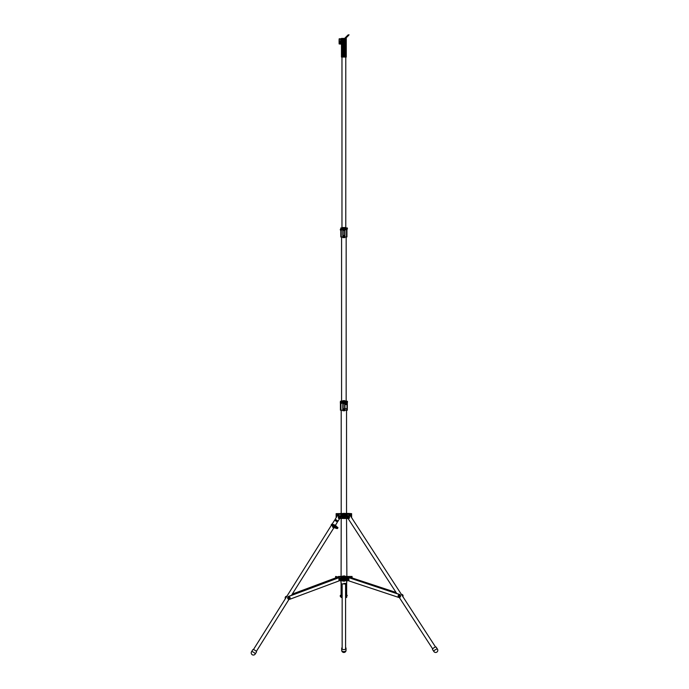 <?xml version="1.0" encoding="UTF-8"?>
<svg xmlns="http://www.w3.org/2000/svg" width="689" height="689" viewBox="0 0 689 689"><rect width="100%" height="100%" fill="white"/><g stroke="black" fill="none" stroke-linecap="round" stroke-linejoin="round"><path stroke-width="1.03" d="M343.871 583.411L346.541 583.411L343.871 583.411M346.868 580.793L346.868 581.223M339.005 580.534L342.183 580.655L339.677 580.655L289.699 599.301A1.524 1.318 90 0 1 289.294 599.378L289.01 599.378A1.524 1.318 -90 0 1 288.596 596.398L338.824 577.658M351.097 576.452L340.159 576.572L343.208 576.986L340.263 577.046L342.915 577.046M340.392 576.452L346.283 576.452M338.824 577.046L335.586 576.572L335.767 577.864M346.541 518.455L346.868 576.452M342.674 580.655L346.584 580.594M345.146 580.302L343.208 579.966L341.735 580.629L346.007 580.629L345.146 580.302L346.24 580.534L346.24 579.044M345.249 577.046L347.48 577.046L344.827 577.046L345.249 577.804M346.3 580.655L339.307 580.655L341.908 580.508L342.485 579.294M342.683 580.181L343.208 579.621M343.208 579.966L345.163 580.086L345.163 579.354M344.827 577.046L348.625 576.452M339.005 580.414L338.824 576.572L339.066 580.655L339.367 576.572L338.454 576.452M398.957 597.458A1.524 1.318 -90 0 0 399.327 594.461L399.611 594.461A1.524 1.318 90 0 1 399.241 597.458L398.957 597.458A1.524 1.318 -90 0 1 398.595 597.397L348.178 580.655L345.318 580.655L348.737 580.534M348.436 576.452L348.436 580.655L348.918 580.414L348.798 576.452M341.46 576.452L339.307 576.452M342.674 576.452L341.632 576.452M341.098 576.452L341.201 518.455M345.06 580.181L345.249 579.311M342.588 580.302L342.579 579.311M349.263 517.93L349.263 514.252L351.554 514.252L351.605 513.649L348.195 513.417L336.137 513.649L336.189 514.252L338.48 514.252L338.48 517.93M344.362 513.649L343.38 513.649M343.139 517.534L344.603 517.422L345.964 518.335L344.603 517.534L342.588 517.732L343.139 516.965M348.901 514.252L349.392 513.649L338.351 513.649L338.842 514.252M348.384 513.649L348.384 514.252L345.361 514.252L345.361 513.658L344.319 513.649M346.576 518.455L347.282 518.455M347.454 518.455L346.007 518.455M345.947 518.455L348.892 518.455A0.723 0.62 -90 0 0 349.263 518.309L349.263 518.214M349.022 518.309L349.392 517.732L349.022 518.309A0.723 0.62 90 0 1 348.651 518.455L349.444 517.93L349.444 514.252M342.588 517.732L341.83 518.438L348.651 518.455L339.091 518.455A0.723 0.62 -90 0 1 338.721 518.309L338.351 517.732L338.721 518.309M338.48 518.214L338.48 518.309A0.723 0.62 90 0 0 338.85 518.455L341.072 518.335L340.771 517.327A0.784 0.672 -90 0 1 340.09 515.983A0.784 0.672 -90 0 1 340.728 515.958M338.299 514.252L338.463 518.309L341.555 518.455M341.735 518.455L340.461 518.455M343.423 513.649L342.373 513.649L342.381 514.252L339.358 514.252L339.358 513.649M341.012 518.455L342.088 518.111L342.088 516.698M345.258 516.698L345.155 517.732M345.645 516.526L345.542 518.223M342.2 518.223L342.485 516.681M343.871 584.014L346.386 584.014L343.871 584.014M335.069 519.825A1.533 0.448 32.1 0 1 335.087 519.73A1.533 0.448 32.1 0 1 337.154 520.548A1.533 0.448 32.1 0 1 337.688 521.358A1.533 0.448 32.1 0 1 337.61 521.427M334.983 519.954A1.714 0.5 32.1 0 1 334.932 519.635A1.714 0.5 32.1 0 1 337.248 520.548A1.714 0.5 32.1 0 1 337.843 521.452A1.714 0.5 32.1 0 1 337.532 521.547M334.932 519.635L337.98 514.769A1.714 0.5 32.1 0 1 338.299 514.683M337.498 520.884L336.93 521.788M335.965 521.039L336.551 520.117M337.558 520.953L336.99 521.857M332.038 524.251L334.329 520.608A1.714 0.5 32.1 0 1 334.578 520.514A1.714 0.5 32.1 0 1 336.353 521.297A1.714 0.5 32.1 0 1 337.231 522.426L335.457 525.259M288.596 596.398L288.889 596.398A1.524 1.318 90 0 0 289.294 599.378M288.889 596.398L338.824 577.761M285.375 598.646A1.524 1.318 -90 0 1 286.099 596.398L286.383 596.398A1.524 1.318 90 0 0 285.547 598.371M338.609 577.735A1.524 1.318 90 0 0 337.3 577.399L337.016 577.399A1.524 1.318 -90 0 1 337.567 577.33M286.383 596.398L286.908 596.209M292.196 594.237L337.3 577.399M286.099 596.398L286.994 596.071M292.282 594.099L337.016 577.399M337.128 578.286A0.922 0.792 -90 0 1 337.989 577.968A0.913 0.784 90 0 0 337.162 578.278M435.551 647.031L349.728 514.761A1.714 0.517 147 0 0 349.478 514.666A1.714 0.517 147 0 0 349.444 514.666M399.327 594.461L348.918 577.718M399.611 594.461L348.918 577.623M402.712 596.416A1.524 1.318 -90 0 0 401.825 594.461L401.342 594.306M396.132 592.574L350.4 577.382A1.524 1.318 -90 0 0 349.159 577.709M401.825 594.461L401.265 594.185M396.046 592.454L350.4 577.382M402.109 594.461A1.524 1.318 90 0 1 402.893 596.691M350.176 577.33A1.524 1.318 90 0 1 350.684 577.382M346.894 578.588L346.679 579.208L346.369 578.82M350.46 578.14A0.913 0.784 -90 0 0 349.883 577.95A0.922 0.792 90 0 1 350.494 578.157M345.551 596.149L345.551 595.709M342.192 595.709L342.192 596.149M346.653 581.37L346.653 597.458L346.085 597.458L346.085 584.014M341.089 581.37L341.089 597.458L341.658 597.458L341.658 584.014M437.455 649.141L436.146 647.117A2.162 0.646 147 0 0 433.252 648.297A2.162 0.646 147 0 0 432.52 649.477L433.829 651.493A2.162 2.162 0 0 0 437.541 651.346A2.162 2.162 0 0 0 437.455 649.141A2.162 0.646 147 0 0 437.136 649.021A2.162 0.646 147 0 0 434.561 650.313A2.162 0.646 147 0 0 433.829 651.493M345.585 647.505A2.162 1.292 180 0 1 346.033 648.297A2.162 1.292 180 0 1 343.871 649.589A2.162 1.292 180 0 1 341.71 648.297A2.162 1.292 180 0 1 342.157 647.505M255.206 654.042L256.489 652.001A2.162 0.637 -147.9 0 0 255.386 650.571A2.162 0.637 -147.9 0 0 253.147 649.581A2.162 0.637 -147.9 0 0 252.829 649.701L251.545 651.742A2.162 2.162 0 0 0 251.993 654.55A2.162 2.162 0 0 0 255.206 654.042A2.162 0.637 -147.9 0 0 254.456 652.896A2.162 0.637 -147.9 0 0 251.864 651.622A2.162 0.637 -147.9 0 0 251.545 651.742M340.426 402.565L340.426 401.213L343.484 401.213M340.426 403.53L340.426 410.213L347.316 410.213L347.316 402.264M344.259 401.213L346.722 401.213M344.629 401.213L344.629 401.411A1.292 1.292 0 0 0 345.93 401.592L347.316 401.213L345.921 401.566A1.257 1.257 0 0 1 344.638 401.411A1.257 1.257 0 0 0 343.355 401.256L340.288 402.626L340.461 403.599L341.822 403.254A1.257 1.257 0 0 1 343.105 403.409A1.257 1.257 0 0 0 344.379 403.565L347.454 402.195L347.316 401.291M344.888 581.128L342.846 581.128L344.888 581.128L344.888 580.655M344.888 576.452L344.888 575.97L344.844 576.452L342.898 576.417L344.827 576.03M342.915 576.03L344.888 575.97M344.827 581.068L342.898 580.655M342.846 581.128L342.846 580.655M342.846 576.452L342.846 575.97M342.907 513.417L344.888 513.357M344.888 518.516L342.846 518.455M340.805 229.136L340.805 227.956L343.484 227.956M340.805 230.453L340.805 236.956L346.929 236.956L346.929 229.17M344.259 227.956L346.722 227.956M342.855 410.334L344.888 410.334L342.855 410.756M342.864 401.153L344.888 401.093L342.864 401.213M344.801 401.093L342.933 401.093L344.888 400.671L342.855 400.671M342.933 410.756L344.801 410.756M342.933 400.671L344.801 400.671M342.933 410.334L344.801 410.334M342.855 237.197L344.888 237.197L342.855 237.619M344.888 227.534L342.855 227.534M342.933 227.956L344.801 227.956M342.933 237.619L344.801 237.619M342.933 227.534L344.801 227.534M342.933 237.197L344.801 237.197M343.871 56.248L343.871 55.43L343.871 56.248M343.122 39.867A0.784 0.784 0 0 1 344.112 38.877A0.784 0.784 0 0 0 343.423 38.98L343.423 40.272M344.319 38.98L344.319 40.78A0.784 0.784 0 0 0 343.423 40.78L343.871 40.642M344.621 39.394A0.784 0.784 0 0 1 343.63 40.375A0.784 0.784 0 0 0 344.319 40.272M343.57 42.158L343.423 42.072A0.784 0.784 0 0 0 344.319 42.072L344.319 57.041L346.274 57.041L346.274 38.429L345.585 38.429M343.105 41.607L343.217 40.987M343.423 40.591L343.423 57.041L344.319 57.041M342.287 41.555L342.287 57.041L341.468 57.041L341.468 38.429L344.56 38.429M342.287 57.041L343.423 57.041M342.287 38.429L342.287 40.797M345.456 38.55L345.456 57.041M339.091 42.485L339.091 40.375M340.573 40.53L341.288 40.539L341.288 42.322L340.573 42.33M339.126 43.932L339.126 38.928L340.573 38.73L340.573 44.13L339.126 43.932M339.126 42.485L339.126 41.426L340.573 41.426M344.336 39.161A0.663 0.663 0 0 0 343.406 39.161A0.663 0.663 0 0 0 343.406 40.1A0.663 0.663 0 0 0 344.336 40.1A0.663 0.663 0 0 0 344.336 39.161M343.363 40.134A0.723 0.723 0 0 1 343.363 39.118A0.723 0.723 0 0 1 344.379 39.118L344.379 39.118A0.723 0.723 0 0 1 344.379 40.134A0.723 0.723 0 0 1 343.363 40.134L343.363 40.134M343.174 39.816L342.424 40.565L342.941 41.073L343.682 40.324M344.569 39.445L348.539 35.466L349.047 34.786L348.031 34.958L348.539 35.466M344.061 38.937L348.031 34.958M342.941 41.073L341.916 41.245L342.424 40.565M344.267 55.835L343.475 55.835L344.267 55.835M344.009 55.594L343.733 56.076L344.009 55.594M344.379 41.426A0.508 0.508 0 0 0 343.871 40.918A0.508 0.508 0 0 0 343.363 41.426A0.508 0.508 0 0 0 343.871 41.943A0.508 0.508 0 0 0 344.379 41.426M344.483 41.426A0.611 0.611 0 0 0 343.871 40.815A0.611 0.611 0 0 0 343.251 41.426A0.611 0.611 0 0 0 343.871 42.046A0.611 0.611 0 0 0 344.483 41.426M343.088 41.426A0.784 0.784 0 0 0 343.871 42.218A0.784 0.784 0 0 0 344.655 41.426A0.784 0.784 0 0 0 343.871 40.642A0.784 0.784 0 0 0 343.088 41.426M342.261 402.023L342.218 402.092A2.549 2.549 0 0 0 342.244 402.85L342.312 402.91A13.47 13.47 0 0 0 345.456 402.807L345.525 402.738A2.549 2.549 0 0 0 345.499 401.971L345.422 401.911A13.47 13.47 0 0 0 342.287 402.014L342.261 402.023M342.295 402.057L342.278 402.057A2.515 2.515 0 0 0 342.278 402.841L342.321 402.876A13.435 13.435 0 0 0 345.447 402.764L345.49 402.729A2.515 2.515 0 0 0 345.465 401.98L345.422 401.945A13.435 13.435 0 0 0 342.295 402.057M342.493 402.695L342.588 402.221L342.493 402.695M343.587 402.187L343.527 402.652L343.587 402.187M342.261 228.765L342.218 228.834A2.549 2.549 0 0 0 342.244 229.592L342.312 229.661A13.47 13.47 0 0 0 345.456 229.549L345.525 229.48A2.549 2.549 0 0 0 345.499 228.722L345.422 228.653A13.47 13.47 0 0 0 342.287 228.757L342.261 228.765M342.295 228.8L342.252 228.834A2.515 2.515 0 0 0 342.278 229.583L342.321 229.618A13.435 13.435 0 0 0 345.447 229.515L345.49 229.471A2.515 2.515 0 0 0 345.465 228.722L345.422 228.688A13.435 13.435 0 0 0 342.295 228.8M343.234 229.988A1.051 1.051 0 0 0 344.302 230.117L347.368 228.748L347.049 228.033L346.007 228.498A1.473 1.473 0 0 1 344.509 228.326A1.051 1.051 0 0 0 343.441 228.197L340.375 229.558L340.693 230.272L341.735 229.807A1.473 1.473 0 0 1 343.234 229.988L343.122 230.126A1.292 1.292 0 0 0 341.804 229.971L340.487 230.333L340.297 229.394L343.372 228.033A1.232 1.232 0 0 1 344.621 228.18A1.292 1.292 0 0 0 345.93 228.335L346.98 227.87L347.445 228.912L344.379 230.307A1.232 1.232 0 0 1 343.122 230.126L343.105 230.152A1.257 1.257 0 0 0 344.379 230.307L347.454 228.937L347.282 227.964L345.921 228.309A1.257 1.257 0 0 1 344.638 228.154A1.257 1.257 0 0 0 343.355 227.999L340.288 229.368L340.771 230.471L341.822 229.997A1.257 1.257 0 0 1 343.105 230.152L343.122 236.956M342.493 229.437L342.588 228.963L342.493 229.437M343.587 228.929L343.527 229.394L343.587 228.929M344.052 516.147L343.863 515.716L344.052 516.147M342.261 515.544L342.218 515.613A2.549 2.549 0 0 0 342.244 516.371L342.312 516.44A13.47 13.47 0 0 0 345.456 516.328L345.525 516.259A2.549 2.549 0 0 0 345.499 515.501L345.422 515.432A13.47 13.47 0 0 0 342.287 515.544L342.261 515.544M342.295 515.579L342.252 515.613A2.515 2.515 0 0 0 342.278 516.362L342.321 516.397A13.435 13.435 0 0 0 345.447 516.294L345.49 516.25A2.515 2.515 0 0 0 345.465 515.51L345.422 515.475A13.435 13.435 0 0 0 342.295 515.579M341.735 516.586A1.473 1.473 0 0 1 343.234 516.767A1.051 1.051 0 0 0 344.302 516.896L347.368 515.527L347.049 514.812L346.007 515.277A1.473 1.473 0 0 1 344.509 515.105A1.051 1.051 0 0 0 343.441 514.976L340.375 516.345L340.65 517.043L341.804 516.75L340.762 517.215L340.194 516.457L343.372 514.812A1.232 1.232 0 0 1 344.621 514.959L344.638 514.933A1.292 1.292 0 0 0 345.93 515.114L346.98 514.649L347.445 515.691L344.371 517.06A1.232 1.232 0 0 1 343.122 516.914A1.257 1.257 0 0 0 344.379 517.086L347.454 515.716L347.282 514.743L345.921 515.088A1.257 1.257 0 0 1 344.638 514.933A1.257 1.257 0 0 0 343.355 514.786L340.288 516.147L340.461 517.129L341.822 516.784A1.257 1.257 0 0 1 343.105 516.931L343.105 516.931A1.292 1.292 0 0 0 341.804 516.75L341.822 516.784M342.493 516.216L342.588 515.751L342.493 516.216M343.587 515.716L343.527 516.182L343.587 515.716M342.261 578.166L342.218 578.226A2.549 2.549 0 0 0 342.244 578.984L342.312 579.053A13.47 13.47 0 0 0 345.456 578.941L345.525 578.872A2.549 2.549 0 0 0 345.499 578.114L345.422 578.045A13.47 13.47 0 0 0 342.287 578.157L342.261 578.166M342.295 578.192L342.252 578.235A2.515 2.515 0 0 0 342.278 578.975L342.321 579.01A13.435 13.435 0 0 0 345.447 578.906L345.49 578.872A2.515 2.515 0 0 0 345.465 578.123L345.422 578.088A13.435 13.435 0 0 0 342.295 578.192M341.735 579.208A1.473 1.473 0 0 1 343.234 579.38A1.051 1.051 0 0 0 344.302 579.509L347.368 578.14L347.049 577.434L346.007 577.899A1.473 1.473 0 0 1 344.509 577.718A1.051 1.051 0 0 0 343.441 577.589L340.375 578.958L340.693 579.673L341.804 579.371L340.762 579.837L340.194 579.07L343.372 577.425A1.232 1.232 0 0 1 344.621 577.571L344.638 577.554A1.292 1.292 0 0 0 345.93 577.735L347.256 577.373L347.445 578.304L344.371 579.673A1.232 1.232 0 0 1 343.122 579.527A1.257 1.257 0 0 0 344.379 579.699L347.454 578.338L347.282 577.356L345.921 577.701A1.257 1.257 0 0 1 344.638 577.554A1.257 1.257 0 0 0 343.355 577.399L340.288 578.769L340.461 579.742L341.822 579.397A1.257 1.257 0 0 1 343.105 579.552L343.105 579.552A1.292 1.292 0 0 0 341.804 579.371L341.822 579.397M342.493 578.829L342.588 578.364L342.493 578.829M343.587 578.329L343.527 578.794L343.587 578.329M335.181 526.198L335.181 526.663M334.535 526.129L334.57 525.673M334.251 525.052L334.199 525.07A2.549 2.205 90 0 0 333.795 525.673L333.786 525.767A13.47 11.67 -90 0 0 335.939 527.696L336.043 527.688A2.549 2.205 -90 0 0 336.447 527.094L336.43 526.99A13.47 11.67 90 0 0 334.286 525.061L334.182 525.07A2.549 2.205 90 0 0 333.777 525.673L333.786 525.767M334.251 525.096L334.225 525.096A2.515 2.17 90 0 0 333.829 525.69L333.829 525.741A13.47 11.67 -90 0 0 335.956 527.696L335.999 527.662A2.515 2.17 -90 0 0 336.396 527.068L336.387 527.016A13.435 11.635 90 0 0 334.251 525.096L334.251 525.096A13.435 11.635 90 0 1 336.404 527.016L336.413 527.068A2.515 2.17 -90 0 1 336.017 527.662L335.974 527.714M333.631 527.507L333.648 527.507A1.12 0.973 -90 0 1 332.744 525.991M334.294 525.345L334.234 525.828M334.897 525.888L334.837 526.379M332.417 524.269L331.59 524.234L331.211 525.104L332.313 525.716A1.257 1.094 -90 0 1 333.08 526.654A1.257 1.094 90 0 0 333.838 527.593L336.766 528.515M335.939 527.696L335.991 527.671A13.435 11.635 -90 0 1 333.829 525.741M335.982 526.861L335.862 527.343M340.771 515.932A1.016 0.887 90 0 0 340.151 515.639L340.09 515.639A1.016 0.887 90 0 0 340.116 517.672M340.151 515.639A1.016 0.887 90 0 0 340.151 517.68A1.016 0.887 90 0 0 340.848 517.275M347.557 515.639A1.016 0.887 90 0 1 347.592 517.68A1.016 0.887 90 0 1 346.946 517.353M347.592 515.639L347.652 515.639A1.016 0.887 90 0 1 347.626 517.672M340.934 517.181A0.784 0.672 -90 0 1 340.771 517.327L339.72 517.103L339.72 516.207L340.771 515.983M348.229 516.405A0.784 0.672 90 0 1 348.229 516.905M347.377 515.751L348.229 516.207L348.229 517.103L347.592 517.327A0.784 0.672 90 0 1 346.911 515.983A0.784 0.672 90 0 1 347.592 515.983L346.61 516.207L347.29 517.56M347.928 516.655A0.784 0.672 90 0 1 347.592 517.327L347.928 516.655A0.784 0.672 -90 0 0 347.592 515.983L347.928 516.655M347.514 578.295A0.749 0.646 90 0 1 346.688 579.449M347.54 578.269A0.749 0.646 90 0 1 347.101 579.604L347.127 579.604M340.357 579.509A0.749 0.646 -90 0 1 340.667 578.097A0.749 0.646 -90 0 1 341.055 578.252M340.667 578.097L340.616 578.097A0.749 0.646 -90 0 0 340.375 579.544M346.653 595.175L346.653 596.683M346.085 595.175L346.085 596.683M341.658 595.175L341.658 596.683M341.089 595.175L341.089 596.683M289.733 598.457A0.749 0.646 -90 0 1 288.691 597.854A0.749 0.646 -90 0 1 289.733 597.251M289.294 598.603L289.337 598.603A0.749 0.646 -90 0 1 289.294 597.105A0.749 0.646 -90 0 1 289.32 597.105L289.294 597.105M398.518 596.528A0.749 0.646 -90 0 0 399.611 595.925A0.749 0.646 -90 0 0 398.518 595.33M398.957 596.683L398.914 596.683A0.749 0.646 -90 0 0 398.914 595.175L398.957 595.175M346.756 596.528L347.222 595.33M289.277 598.457L290.052 598.155A0.603 0.517 -90 0 1 289.156 598.155L289.156 597.552A0.603 0.517 -90 0 1 290.052 597.552L289.277 597.251M289.156 598.155A0.603 0.517 -90 0 1 289.156 597.552L289.156 598.155M290.052 598.155A0.603 0.517 90 0 0 290.052 597.552L290.052 598.155M398.974 595.33L399.095 596.226A0.603 0.517 90 0 1 398.199 595.632A0.603 0.517 90 0 1 399.095 595.632L398.371 595.33L398.07 595.925L398.974 596.528M399.095 596.226A0.603 0.517 -90 0 0 399.095 595.632L399.095 596.226M347.118 578.484A0.577 0.5 90 0 1 347.161 579.139L347.135 578.441M346.886 578.536L346.731 579.208L347.067 578.51M346.713 579.208L347.368 579.449L347.428 578.347M347.067 579.449L347.187 579.148A0.577 0.5 90 0 1 346.619 579.406M346.989 579.449L346.533 579.449M340.547 578.648A0.577 0.5 -90 0 1 341.236 578.338M341.503 578.657L340.375 578.252L340.142 579.018M340.676 578.252L340.53 578.691M340.297 596.485L340.986 596.485M340.357 595.33L340.306 596.338L340.357 595.33L340.986 595.374M340.306 596.528L340.297 595.434M340.357 595.925L340.986 595.882M333.898 527.61A1.257 1.094 -90 0 1 332.649 525.905M333.665 527.636L333.588 527.636A1.257 1.094 -90 0 1 332.589 525.862M344.009 408.775L343.733 409.257L344.009 408.775M344.009 235.517L343.733 236L344.009 235.517M346.042 403.875L346.033 404.305M345.611 403.875L345.602 404.305M345.999 403.59L345.99 403.59A12.591 6.778 90 0 0 345.215 403.676L345.172 403.737A2.343 1.266 90 0 0 345.18 404.09A2.343 1.266 90 0 0 345.198 404.443L345.215 404.512A12.591 6.778 90 0 0 345.999 404.598A12.591 6.778 90 0 0 345.999 404.598A12.591 6.778 90 0 0 346.791 404.512L346.825 404.452A2.386 1.283 90 0 0 346.825 403.737L346.791 403.676A12.591 6.778 90 0 0 345.999 403.59A12.591 6.778 90 0 0 345.99 403.59A12.591 6.778 90 0 0 345.198 403.676L345.163 403.737A2.386 1.283 90 0 0 345.155 404.09A2.386 1.283 90 0 0 345.172 404.452L345.215 404.477A12.557 6.761 90 0 0 345.999 404.564A12.557 6.761 90 0 0 346.782 404.477L346.8 404.443A2.343 1.266 90 0 0 346.8 403.745L346.782 403.711A12.557 6.761 90 0 0 345.999 403.625A12.557 6.761 90 0 0 345.215 403.711L345.198 403.745A2.386 1.283 90 0 0 345.163 404.09A2.386 1.283 90 0 0 345.163 404.452L345.198 404.512A12.591 6.778 90 0 0 345.99 404.598L345.99 404.598M344.956 403.306L344.956 408.655L347.023 408.655L347.023 402.652L346.429 402.652M345.732 403.875L345.809 404.305M346.524 403.875L346.601 404.305M345.301 403.875L345.301 404.305M344.939 410.213L344.956 408.655M345.999 404.564A12.557 6.761 90 0 0 346.791 404.477L346.808 404.443A2.343 1.266 90 0 0 346.808 403.745L346.791 403.711A12.557 6.761 90 0 0 345.999 403.625M346.188 403.875L346.188 404.305M349.22 576.986L349.28 576.452M341.443 580.655L341.503 579.535M341.503 578.226L341.503 577.046M342.579 577.744L342.579 577.046M343.208 577.468L343.208 576.986M345.163 577.787L345.163 577.046M344.534 577.477L344.534 576.986M342.485 577.787L342.485 577.046M351.614 577.692L351.674 576.452M346.24 577.563L346.24 577.046M351.976 577.813L351.976 576.572M348.737 580.414L348.918 576.572M336.129 577.735L336.068 576.452M345.645 515.174L345.645 514.252M341.072 515.803L341.072 514.252M342.485 515.174L342.485 513.701M343.139 514.881L343.139 513.787M344.603 517.534L344.603 516.991M345.258 515.191L345.258 513.701M344.603 514.907L344.603 513.787M342.088 515.346L342.088 514.252M339.152 518.335A0.603 0.517 90 0 1 338.842 518.214L338.842 513.649M336.68 516.853L336.68 514.252M336.318 517.43L336.318 514.252M351.424 517.37L351.424 514.252M351.063 516.819L351.063 514.252M348.591 518.335A0.603 0.517 -90 0 0 348.901 518.214L348.901 513.649M346.731 518.455L346.67 517.155M346.67 514.752L346.67 514.252M340.866 581.335L341.201 583.859L346.386 584.014M337.481 577.976A0.922 0.792 90 0 0 337.085 578.312L337.722 577.933A0.922 0.792 90 0 0 337.481 577.976M350.021 577.933L350.563 578.174A0.922 0.792 -90 0 0 350.003 577.933L349.866 577.942M343.871 651.613A2.162 1.292 180 0 1 341.71 650.313A2.162 2.162 0 0 0 343.871 652.474A2.162 2.162 0 0 0 346.033 650.313A2.162 1.292 180 0 1 343.871 651.613M340.969 401.213L340.969 402.324M340.969 403.633L340.969 410.213M347.092 401.308L346.007 401.756A1.473 1.473 0 0 1 344.509 401.575A1.051 1.051 0 0 0 343.441 401.454L340.375 402.815L340.693 403.53L341.735 403.065A1.473 1.473 0 0 1 343.234 403.246A1.051 1.051 0 0 0 344.302 403.375L347.368 402.006L347.256 401.231L347.549 401.894L344.371 403.539A1.232 1.232 0 0 1 343.122 403.384L343.105 410.213M344.629 403.453L344.629 410.213M346.774 408.655L346.774 410.213M342.803 403.237L342.803 410.213M342.915 576.297L344.827 576.297M342.898 580.681L344.844 580.681M341.219 227.956L341.219 228.955M341.219 230.264L341.219 236.956M344.621 230.204L344.621 236.956M346.524 229.359L346.524 236.956M342.812 229.988L342.812 236.956M344.931 230.066L344.931 236.956M343.423 38.429L343.423 38.98M342.743 38.429L342.743 40.246M342.743 41.185L342.743 57.041M345 39.006L345 57.041M339.307 38.748L339.307 43.889L340.573 43.889M339.126 43.097L340.573 43.097M339.126 42.089L340.573 42.262M339.126 38.972L340.573 38.972M344.509 401.575L344.638 401.411A1.232 1.232 0 0 0 343.372 401.291L343.355 401.256M343.234 403.246L343.122 403.384A1.292 1.292 0 0 0 341.804 403.229L340.771 403.72L340.288 402.626L343.441 401.454M332.365 525.199L333.321 525.509A1.473 1.275 -90 0 1 334.217 526.603A1.051 0.913 90 0 0 334.854 527.386L337.653 528.317L337.834 527.559L336.887 527.249A1.473 1.275 -90 0 1 335.991 526.155A1.051 0.913 90 0 0 335.354 525.371L332.554 524.45L332.236 525.371L331.357 525.397M337.825 527.404L337.576 528.497L333.838 527.593M334.854 527.386L334.725 527.559A1.232 1.068 -90 0 1 333.976 526.646L333.08 526.654M337.653 528.317L336.645 528.515M336.861 527.085L337.834 527.559M335.991 526.155L336.077 526.12A1.292 1.12 90 0 0 336.835 527.076L336.887 527.249M335.328 525.207A1.232 1.068 -90 0 1 336.051 526.112L335.319 525.199L332.52 524.277L335.354 525.371M334.217 526.603L333.976 526.646A1.292 1.12 90 0 0 333.192 525.681L332.236 525.371L332.279 524.415L331.383 524.407M332.52 524.467L331.59 524.234M332.348 525.156L331.211 525.104M333.321 525.509L332.313 525.716M341.201 513.417L341.201 410.213M346.541 583.859L346.868 581.335M346.541 513.417L346.541 410.213M352.157 577.873L352.036 576.452M335.586 577.933L335.707 576.452M336.137 517.715L336.137 513.649M351.605 517.646L351.605 513.649M339.72 518.455L337.843 521.452M335.164 519.67L334.639 520.514M337.713 521.263L337.179 522.107M256.317 651.432L288.967 599.378M291.516 595.313L333.967 527.636M253.414 649.615L331.323 525.388M432.675 648.9L399.293 597.449M396.735 593.513L348.04 518.455M345.585 649.09L345.585 596.286M345.585 595.64L345.585 584.014M342.157 649.09L342.157 596.286M342.157 595.64L342.157 584.014M346.085 597.458L346.653 597.458M341.089 597.458L341.658 597.458M341.71 648.297L341.71 650.313M346.033 648.297L346.033 650.313M341.58 401.213L341.58 236.956M346.162 401.213L346.162 236.956M341.968 227.956L341.968 57.041M345.775 227.956L345.775 57.041M336.077 526.12L337.937 527.645L337.576 528.497L336.706 528.523"/></g></svg>
